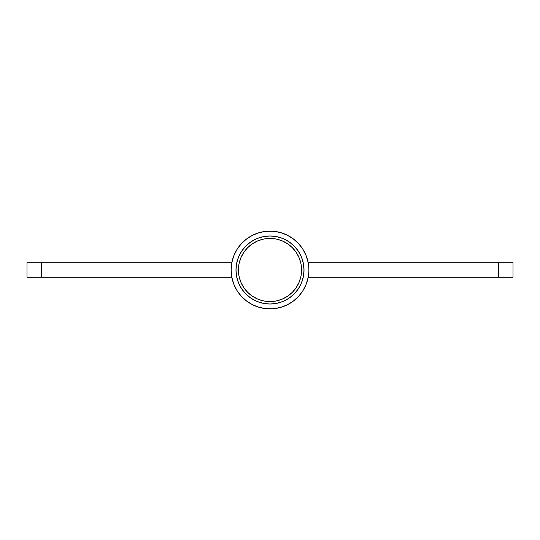 <?xml version="1.0" encoding="UTF-8"?>
<svg xmlns="http://www.w3.org/2000/svg" width="540" height="540" viewBox="0 0 540 540"><rect width="100%" height="100%" fill="white"/><g stroke="black" fill="none" stroke-linecap="round" stroke-linejoin="round"><path stroke-width="0.81" d="M293.341 238.91L298.654 243.716L302.987 249.419L306.207 255.825L308.192 262.71A38.88 38.88 0 0 1 248.481 302.38A38.88 38.88 0 0 1 248.481 237.62A38.88 38.88 0 0 1 308.192 262.71L513 262.71L513 277.29L308.192 277.29L306.207 284.175L302.987 290.581L298.654 296.285L293.341 301.091L287.24 304.85L280.55 307.422L273.503 308.725L266.341 308.704L259.295 307.375L252.619 304.776L246.53 300.996L241.245 296.163L236.932 290.446L233.739 284.026L231.782 277.135L231.12 270L231.782 262.865L233.739 255.974L236.932 249.554L241.245 243.837L246.53 239.004L252.619 235.224L259.295 232.625L266.341 231.296L273.503 231.275L280.55 232.578L287.24 235.15L293.341 238.91L298.654 243.716L302.987 249.419L306.207 255.825L308.192 262.71L498.42 262.71L498.42 277.29L308.192 277.29L306.207 284.175L302.987 290.581L298.654 296.285L293.341 301.091M231.809 277.29L27 277.29L27 262.71L231.809 262.71L41.58 262.71L41.58 277.29L231.809 277.29M308.178 262.629L308.023 261.893L308.178 262.629M306.086 255.528L305.89 255.056L306.086 255.528M292.14 301.961L292.505 301.705M297.628 297.358L298.107 296.865M302.177 291.823L302.69 291.047M305.64 285.545L306.086 284.472M307.888 278.741L308.178 277.371M41.58 277.29L41.58 262.71L27 262.71L27 277.29L41.58 277.29M287.24 304.85L280.55 307.422M273.503 308.725L266.341 308.704M231.782 277.135L231.12 270L231.782 262.865L233.739 255.974L236.932 249.554M252.619 235.224L259.295 232.625M280.55 232.578L287.24 235.15A38.88 38.88 0 0 0 270 231.12M513 277.29L513 262.71L498.42 262.71L498.42 277.29L513 277.29M308.192 262.71A38.88 38.88 0 0 1 308.192 277.29A38.88 38.88 0 0 0 308.192 262.697L308.158 262.555M247.496 301.705L244.235 299.12L247.496 301.705M241.893 296.865L239.119 293.625L241.893 296.865M239.126 246.375L241.893 243.135L239.126 246.375M244.235 240.881L247.496 238.295L244.235 240.881M292.444 238.248L295.731 240.854L292.444 238.248M298.053 243.081L300.868 246.362L298.053 243.081M300.868 293.639L298.053 296.919L300.868 293.639M295.731 299.147L292.444 301.752L295.731 299.147M271.654 231.154L275.697 231.538M278.998 232.173L282.913 233.327M286.011 234.569L289.67 236.466M302.65 248.886L304.904 252.875M306.059 255.46L307.706 260.51M307.706 279.49L306.059 284.54M304.904 287.125L302.65 291.114M289.67 303.534L286.011 305.431M282.913 306.673L278.998 307.827M275.697 308.462L271.654 308.846M268.279 308.84L264.242 308.448M260.935 307.807L257.026 306.653M253.922 305.397L250.276 303.507M237.31 291.047L235.109 287.159M233.915 284.472L232.369 279.767M231.869 277.587L231.12 270L231.869 262.413M232.369 260.233L233.915 255.528M235.109 252.841L237.31 248.954M250.276 236.493L253.922 234.603M257.026 233.347L260.935 232.193M264.242 231.552L268.279 231.161M304.02 270A34.02 34.02 0 0 1 270 304.02A34.02 34.02 0 0 1 235.98 270A34.02 34.02 0 0 0 270 304.02A34.02 34.02 0 0 0 304.02 270L301.59 270A31.59 31.59 0 0 1 270 301.59A31.59 31.59 0 0 1 238.41 270L235.98 270L238.41 270L239.018 276.163L240.813 282.089L243.736 287.55L247.664 292.336L252.45 296.264L257.911 299.187L263.837 300.983L270 301.59L276.163 300.983L282.089 299.187L287.55 296.264L292.336 292.336L296.264 287.55L299.187 282.089L300.983 276.163L301.59 270L300.983 263.837L299.187 257.911L296.264 252.45L292.336 247.664L287.55 243.736L282.089 240.813L276.163 239.018L270 238.41L263.837 239.018L257.911 240.813L252.45 243.736L247.664 247.664L243.736 252.45L240.813 257.911L239.018 263.837L238.41 270A31.59 31.59 0 0 1 270 238.41A31.59 31.59 0 0 1 301.59 270L304.02 270A34.02 34.02 0 0 0 270 235.98A34.02 34.02 0 0 0 235.98 270A34.02 34.02 0 0 1 270 235.98A34.02 34.02 0 0 1 304.02 270L303.365 276.635L301.428 283.021L298.289 288.9L294.057 294.057L288.9 298.289L283.021 301.428L276.635 303.365L270 304.02L263.365 303.365L256.979 301.428L251.1 298.289L245.943 294.057L241.711 288.9L238.572 283.021L236.635 276.635L235.98 270L236.635 263.365L238.572 256.979L241.711 251.1L245.943 245.943L251.1 241.711L256.979 238.572L263.365 236.635L270 235.98L276.635 236.635L283.021 238.572L288.9 241.711L294.057 245.943L298.289 251.1L301.428 256.979L303.365 263.365L304.02 270"/></g></svg>
